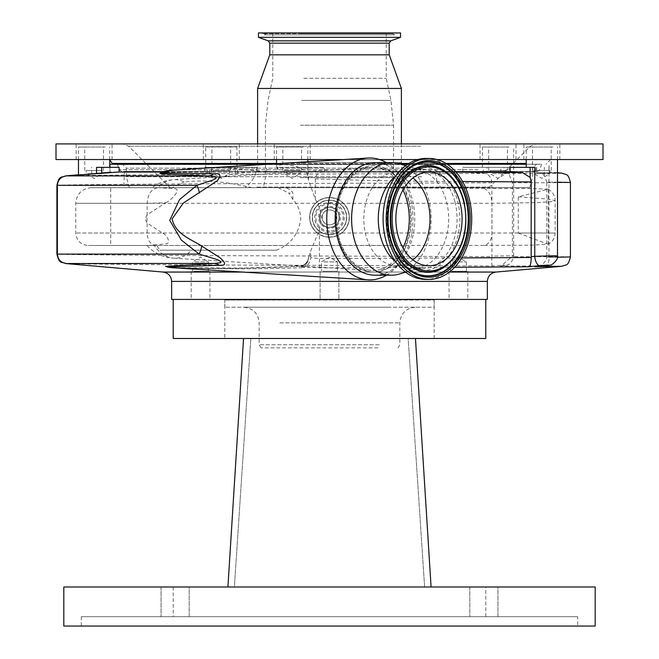 <?xml version="1.0" encoding="UTF-8"?>
<svg xmlns="http://www.w3.org/2000/svg" width="659" height="659" viewBox="0 0 659 659"><rect width="100%" height="100%" fill="white"/><g stroke="black" fill="none" stroke-linecap="round" stroke-linejoin="round"><path stroke-width="0.49" stroke-dasharray="3.29 2.47" d="M577.679 616.676L81.321 616.676L577.679 616.676L577.679 626.05L81.321 626.05L577.679 626.05M81.321 616.676L81.321 626.05M595.184 626.05L63.816 626.05M173.218 299.417L485.782 299.417L173.218 299.417M171.653 299.417L487.347 299.417M454.644 267.29L320.109 267.883L302.646 266.994L299.219 266.195C260.033 268.328 219.554 268.88 177.782 267.842L168.407 267.241M65.916 263.435C58.503 263.798 119.361 264.432 212.198 264.984L492.537 265.964L503.023 265.149C506.087 265.239 505.132 265.511 500.165 265.964C567.992 266.005 579.566 266.252 534.886 266.722C541.196 266.467 545.166 263.345 546.781 257.339L557.39 257.224M302.646 266.994A9.374 7.908 -81.6 0 0 310.677 257.653L319.376 258.542L461.646 257.933M299.441 266.294A9.374 9.102 -68.9 0 0 308.684 256.952L310.677 257.653L310.677 250.972L319.376 230.049L321.197 218.928C321.106 211.819 319.137 205.27 315.299 199.265L308.47 179.907L307.654 175.895C307.374 168.234 290.817 163.663 281.162 164.89C277.53 165.055 276.063 165.796 276.78 167.114L277.785 169.717L275.157 172.345L266.631 171.983C231.375 167.254 200.575 166.603 174.231 170.03A48.906 34.581 90 0 0 173.276 170.071M177.139 267.826A15.627 6.928 91.8 0 0 176.661 267.776L243.632 268.056L299.219 266.195A9.374 9.242 -58.5 0 0 308.585 257.372L310.677 250.972M167.361 267.06L176.661 267.776A15.627 6.928 91.8 0 0 176.2 267.793C219.809 269.202 262.422 269.136 304.021 267.603L307.654 261.961L308.585 257.372M299.639 266.079L299.639 266.079C304.293 265.552 307.209 263.007 308.371 258.452L308.47 257.949A9.374 9.358 -45.9 0 1 299.375 266.112L301.402 266.269L304.021 267.603M167.394 266.706C166.159 267.06 169.099 267.422 176.2 267.793A48.906 34.581 90 0 1 173.276 267.785M492.537 265.964C491.729 265.964 491.523 262.85 491.927 256.623L204.447 255.618C110.58 255.074 49.845 254.448 57.382 254.094M512.389 182.79C575.299 182.749 586.774 182.51 546.797 182.082L544.309 175.409L539.655 172.749C577.284 173.169 566.419 173.399 507.059 173.449L509.077 174.165L512.389 182.79L512.389 256.145L513.658 255.964C515.083 256.779 509.498 265.355 508.806 264.201C507.628 265.033 505.115 265.593 501.26 265.898L512.389 256.145C514.786 255.931 513.691 255.816 509.077 255.807L491.919 256.145L491.927 256.623M500.165 265.964L501.26 265.898M509.077 147.039L482.396 147.039L509.077 147.039M509.077 167.353L462.758 167.353L509.077 167.353L509.077 174.165M557.489 182.197L546.797 182.082L546.781 257.339C586.798 256.911 575.323 256.672 512.381 256.631M557.489 255.865L548.955 256.343A9.374 4.242 -95.6 0 1 545.792 265.651M552.909 147.039L526.228 147.039L552.909 147.039M534.762 167.353L510.165 167.353M386.454 275.19A60.949 43.099 90 0 0 412.971 218.928A60.949 43.099 90 0 0 386.454 162.666M335.489 218.928A53.14 37.571 90 0 0 337.721 236.96A53.14 37.571 90 0 0 373.068 272.068A53.14 37.571 90 0 0 410.639 218.928A53.14 37.571 90 0 0 408.407 200.896A53.14 37.571 90 0 0 373.068 165.788A53.14 37.571 90 0 0 335.489 218.928M409.05 200.896A53.14 37.571 -90 0 1 373.702 272.068A53.14 37.571 -90 0 1 338.355 236.96A53.14 37.571 -90 0 1 373.702 165.788A53.14 37.571 -90 0 1 409.05 200.896M374.979 162.666A56.262 39.787 -90 0 1 412.402 199.842A56.262 39.787 -90 0 1 374.979 275.19M399.642 163.893A56.262 39.787 -90 0 1 428.811 199.842A56.262 39.787 -90 0 1 399.642 273.963M395.837 175.862A49.779 35.199 -90 0 1 413.49 169.149A49.779 35.199 -90 0 1 420.788 170.236A49.779 35.199 -90 0 1 446.596 202.041A49.779 35.199 -90 0 1 420.788 267.62A49.779 35.199 -90 0 1 413.49 268.707A49.779 35.199 -90 0 1 395.837 261.994M276.591 163.687L276.78 167.353L324.277 167.353L276.78 167.353M267.785 164.231L400.771 164.231M407.616 164.231L447.206 164.231M526.228 164.231L109.921 164.231M462.552 181.489L436.728 181.357C398.324 181.126 357.845 180.302 315.299 178.869C316.089 174.075 319.088 171.793 324.277 172.015L455.954 172.015M535.775 167.353L535.775 172.098L504.02 172.015L504.02 167.353M303.264 147.039L276.591 147.039L303.264 147.039M301.402 266.269A9.374 9.119 120.7 0 0 307.654 261.961M57.382 185.327C49.886 184.973 110.531 184.347 204.323 183.803L491.919 182.798L491.919 256.145M329.5 227.289C316.699 227.907 316.691 206.827 329.5 207.445C342.285 206.819 342.326 227.899 329.5 227.289A9.926 9.926 0 0 1 319.574 217.363A9.926 9.926 0 0 1 329.5 207.445A9.926 9.926 0 0 1 339.426 217.363A9.926 9.926 0 0 1 329.5 227.289C316.715 227.907 316.674 206.844 329.5 207.445C342.301 206.827 342.309 227.899 329.5 227.289C316.699 227.907 316.691 206.827 329.5 207.445C342.285 206.819 342.326 227.899 329.5 227.289A9.926 9.926 0 0 1 319.574 217.363A9.926 9.926 0 0 1 329.5 207.445A9.926 9.926 0 0 1 339.426 217.363A9.926 9.926 0 0 1 329.5 227.289M491.919 182.798C491.515 178.746 489.876 175.862 486.976 174.141L484.999 173.457L230.288 174.33C221.465 179.026 206.959 179.157 205.83 174.47C116.346 175.014 58.824 175.632 65.916 175.986M315.299 178.869L315.299 199.265M275.157 172.345L266.763 172.015M484.999 173.457L462.758 172.015L256.697 172.015L256.697 167.353L204.694 167.353L256.697 167.353M205.674 147.039L236.927 147.039L205.674 147.039L205.83 174.47L211.44 172.633L204.694 172.015L109.921 172.015L109.987 167.353L96.543 167.353M119.114 167.353L109.979 167.353L109.987 172.015L96.807 173.243L96.807 167.353M162.32 172.015L165.343 171.983L160.854 172.526M160.977 172.436L167.345 171.505L161.142 172.386M174.231 170.03L167.345 171.505M230.288 174.33L240.461 172.831L256.697 172.015M504.662 147.039L488.649 147.039L504.662 147.039M491.4 170.483L507.405 170.483L491.4 170.483M507.059 173.449L500.815 172.312L504.02 172.015M536.657 167.353L536.657 172.015C534.869 172.04 535.866 172.279 539.655 172.749L557.489 172.987M548.486 147.039L532.48 147.039L548.486 147.039M535.223 170.483L551.237 170.483L535.223 170.483M436.728 181.357A9.374 3.979 90.3 0 0 433.144 172.015L456.061 172.139M298.848 147.039L282.843 147.039L298.848 147.039M285.586 170.483L301.591 170.483L285.586 170.483M427.765 164.231L113.043 164.231L427.765 164.231M83.05 174.775C75.266 175.261 78.133 174.907 91.659 173.704L96.807 173.243M105.152 147.039L78.47 147.039L105.152 147.039M329.5 237.215A19.844 19.844 0 0 1 309.656 217.363A19.844 19.844 0 0 1 329.5 197.519A19.844 19.844 0 0 1 349.344 217.363A19.844 19.844 0 0 1 329.5 237.215A19.844 19.844 0 0 1 309.656 217.363A19.844 19.844 0 0 1 329.5 197.519A19.844 19.844 0 0 1 349.344 217.363A19.844 19.844 0 0 1 329.5 237.215A19.844 19.844 0 0 1 309.656 217.363A19.844 19.844 0 0 1 329.5 197.519A19.844 19.844 0 0 1 349.344 217.363A19.844 19.844 0 0 1 329.5 237.215M528.782 159.544L76.131 159.544L526.228 159.618M227.932 147.039L211.918 147.039L227.932 147.039M214.669 170.483L230.675 170.483L214.669 170.483M503.665 170.483L490.057 170.483L503.665 170.483M492.388 173.605L505.997 173.605L492.388 173.605M547.497 170.483L533.889 170.483L547.497 170.483M536.22 173.605L549.828 173.605L536.22 173.605M297.852 170.483L284.243 170.483L297.852 170.483M286.583 173.605L300.191 173.605L286.583 173.605M289.927 159.544L299.903 159.544M300.372 143.909L274.243 143.909L300.372 143.909M550.018 143.909L523.889 143.909L550.018 143.909M489.398 159.544L482.264 159.544M506.186 143.909L480.057 143.909L506.186 143.909M100.728 147.039L84.723 147.039L100.728 147.039M87.466 170.483L103.479 170.483L87.466 170.483M233.632 159.544L224.628 159.544M55.999 159.544L603.001 159.544M437.057 159.544L417.765 159.544M379.576 159.544L343.644 159.544M55.999 143.909L603.001 143.909M229.456 143.909L203.326 143.909L229.456 143.909M102.26 143.909L76.131 143.909L102.26 143.909M226.935 170.483L213.327 170.483L226.935 170.483M215.666 173.605L229.266 173.605L215.666 173.605M423.21 143.909L123.093 143.909L423.21 143.909M99.74 170.483L86.131 170.483L99.74 170.483M88.463 173.605L102.071 173.605L88.463 173.605M425.862 158.448A60.48 42.769 -90 0 1 466.094 198.408A60.48 42.769 -90 0 1 425.862 279.408M401.858 187.675L170.113 187.675L401.858 187.675M329.5 234.398A17.035 17.035 0 0 1 312.465 217.363A17.035 17.035 0 0 1 329.5 200.328A17.035 17.035 0 0 1 346.535 217.363A17.035 17.035 0 0 1 329.5 234.398A17.035 17.035 0 0 1 312.465 217.363A17.035 17.035 0 0 1 329.5 200.328A17.035 17.035 0 0 1 346.535 217.363A17.035 17.035 0 0 1 329.5 234.398A17.035 17.035 0 0 1 312.465 217.363A17.035 17.035 0 0 1 329.5 200.328A17.035 17.035 0 0 1 346.535 217.363A17.035 17.035 0 0 1 329.5 234.398M367.813 187.675L245.107 187.675L367.813 187.675M329.5 231.004A13.641 13.641 0 0 1 315.859 217.363A13.641 13.641 0 0 1 329.5 203.722A13.641 13.641 0 0 1 343.141 217.363A13.641 13.641 0 0 1 329.5 231.004M257.611 88.454L401.389 88.454M269.795 54.829L389.205 54.829M269.795 43.14L389.205 43.14M329.5 224.793A7.422 7.422 0 0 1 322.078 217.363A7.422 7.422 0 0 1 329.5 209.941A7.422 7.422 0 0 1 336.922 217.363A7.422 7.422 0 0 1 329.5 224.793C339.072 225.254 339.08 209.48 329.5 209.941C319.936 209.48 319.903 225.238 329.5 224.793C339.072 225.254 339.08 209.48 329.5 209.941C319.928 209.48 319.92 225.246 329.5 224.793C339.064 225.254 339.097 209.496 329.5 209.941C319.936 209.48 319.903 225.238 329.5 224.793M258.468 37.324L400.532 37.324M258.468 32.95L400.532 32.95M412.938 259.885A46.805 33.098 -90 0 1 401.496 265.28A46.805 33.098 -90 0 1 396.907 265.734A46.805 33.098 -90 0 1 365.778 234.81A46.805 33.098 -90 0 1 396.907 172.123A46.805 33.098 -90 0 1 401.496 172.576A46.805 33.098 -90 0 1 412.938 177.971M402.978 189.932A51.526 36.434 90 0 0 377.912 167.905A51.526 36.434 90 0 0 371.272 167.452A51.526 36.434 90 0 0 336.436 218.928A51.526 36.434 90 0 0 338.594 236.408A51.526 36.434 90 0 0 371.272 270.404A51.526 36.434 90 0 0 377.912 269.951A51.526 36.434 90 0 0 402.978 247.924M518.336 196.819L547.728 199.01L555.117 200.649L551.155 201.687L537.744 202.585L491.952 203.302L75.752 203.302L147.155 203.302L165.755 202.766L147.155 214.776L145.095 218.928L147.155 223.088L162.402 232.998L75.752 232.998L555.117 232.998L518.295 232.998L518.295 196.819L548.23 189.166L530.586 188.523L329.5 187.691L110.704 187.675L110.704 245.494L156.735 245.494L159.931 250.189L276.599 250.189C290.685 244.341 298.741 233.92 300.759 218.928C300.512 211.465 297.884 204.974 292.884 199.463L292.884 192.93C290.215 188.803 286.195 187.057 280.816 187.675L110.704 187.675M484.217 188.392C489.085 190.986 491.663 195.954 491.952 203.302L491.952 232.998A12.505 8.839 -90 0 1 484.217 245.395L88.257 245.494L148.794 245.494L165.837 243.879C171.027 243.987 167.996 235.362 162.402 232.998M280.816 187.675L251.763 187.675C226.539 181.596 204.018 179.701 184.215 181.966A39.293 27.785 90 0 0 173.572 179.676A39.293 27.785 90 0 0 157.946 187.675C151.397 188.861 147.805 194.067 147.155 203.302L147.155 214.776A39.293 27.785 90 0 0 147.006 218.928A39.293 27.785 90 0 0 147.155 223.088L147.155 232.998A12.505 8.839 -90 0 0 154.14 245.214A39.293 27.785 90 0 0 173.564 258.18A39.293 27.785 90 0 0 173.572 258.18A39.293 27.785 90 0 0 191.621 250.189M393.11 245.494L110.704 245.494M276.599 250.189L159.931 250.189M360.349 32.95L261.541 32.95L360.349 32.95M292.884 199.463L288.815 193.128L292.876 192.93M278.279 187.675L288.815 193.128M184.215 181.966L172.106 187.675L152.13 187.675A39.326 39.326 0 0 1 173.572 179.676A39.293 27.785 90 0 0 173.556 179.676L371.272 167.452M165.755 202.766C171.892 200.031 181.95 188.696 174.338 188.631L157.946 187.675L91.379 187.675L312.152 187.675M484.217 245.395L529.696 245.23L548.074 244.242L518.295 232.998M148.794 245.494L156.735 245.494M152.13 187.675L156.191 187.675M172.106 187.675L251.763 187.675M474.546 172.197L124.378 172.197L474.546 172.197M475.098 171.414L123.595 171.414L475.098 171.414M238.591 187.675L529.737 187.675L238.591 187.675M421.735 176.736L126.33 176.736L421.735 176.736M357.755 32.95L274.053 32.95L357.755 32.95M182.411 171.414L537.513 171.414L182.411 171.414M235.485 164.231L536.574 164.231L235.485 164.231M355.259 32.95L272.768 32.95L355.259 32.95M303.741 78.273L386.232 78.273L303.741 78.273M179.47 164.231L541.673 164.231L179.47 164.231M299.466 187.675L395.664 187.675L299.466 187.675M415.458 338.487L408.168 338.487L424.618 586.98L234.382 586.98L250.832 338.487L234.382 586.98L227.915 586.98L431.085 586.98L415.458 338.487L243.542 338.487L485.782 338.487M434.207 338.487L434.207 299.738L224.793 299.738L224.793 338.487L408.168 338.487L424.618 586.98L227.915 586.98L243.542 338.487M259.168 338.487L399.832 338.487M224.867 307.226L224.793 299.738L434.207 299.738L224.867 300.043L434.133 300.043L434.133 307.226L224.867 307.226L434.133 307.226M390.285 307.226L243.542 307.226L390.285 307.226M379.23 344.739L259.168 344.739L379.23 344.739M377.953 347.861L260.98 347.861L377.953 347.861M63.816 586.98L227.915 586.98M431.085 586.98L595.184 586.98M364.757 586.98L261.376 586.98M294.235 586.98L397.616 586.98M497.949 586.98L469.818 586.98L497.949 586.98L469.818 586.98L497.949 586.98L497.949 616.676L469.818 616.676L497.949 616.676L469.818 616.676L497.949 616.676L497.949 586.98M189.182 586.98L161.051 586.98L189.182 586.98L161.051 586.98L189.182 586.98L189.182 616.676L161.051 616.676L189.182 616.676L161.051 616.676L189.182 616.676L189.182 586.98M469.818 586.98L469.818 616.676L469.818 586.98M161.051 586.98L161.051 616.676L161.051 586.98M173.218 616.676L485.782 616.676L173.218 616.676L173.218 586.98M485.782 616.676L485.782 586.98M451.802 299.417L467.816 299.417L451.802 299.417M451.802 271.286L467.816 271.286L451.802 271.286M452.799 271.286L466.407 271.286L452.799 271.286M452.799 261.903L466.407 261.903L452.799 261.903M323.866 261.903L337.474 261.903L323.866 261.903M323.866 271.286L337.474 271.286L323.866 271.286M322.869 299.417L338.874 299.417L322.869 299.417M322.869 271.286L338.874 271.286L322.869 271.286M194.932 261.903L208.532 261.903L194.932 261.903M194.932 271.286L208.532 271.286L194.932 271.286M193.935 299.417L209.941 299.417L193.935 299.417M193.935 271.286L209.941 271.286L193.935 271.286M487.347 281.401L171.653 281.401M495.906 272.06L163.094 272.06M242.372 272.06L449.397 272.06M548.955 167.353L548.955 256.343L546.797 256.557M320.109 267.883A9.374 0.766 -90.2 0 1 319.376 258.542L319.376 230.049M454.982 202.041A49.779 35.199 -90 0 1 421.875 268.707A49.779 35.199 -90 0 1 388.761 235.815A49.779 35.199 -90 0 1 421.875 169.149A49.779 35.199 -90 0 1 454.982 202.041M266.631 171.983L266.631 167.353M324.277 172.015L324.277 167.353M307.654 175.895L307.654 167.353M486.976 174.141L486.976 167.353M544.309 175.409L544.309 167.353M308.47 179.907L308.47 167.353M277.596 168.819L277.596 167.353M462.758 172.015L462.758 167.353M204.694 172.015L204.694 167.353M329.5 206.415A10.956 10.956 0 0 1 340.456 217.363A10.956 10.956 0 0 1 329.5 228.319A10.956 10.956 0 0 1 318.544 217.363A10.956 10.956 0 0 1 329.5 206.415M483.294 173.243L483.294 167.353M505.395 173.243L505.395 167.353M112.261 163.448L526.228 163.448M445.986 163.448L408.835 163.448M397.995 163.448L276.591 163.448M235.222 173.704L235.222 167.353M237.586 173.243L237.586 167.353M209.743 173.243L209.743 167.353M207.371 173.704L207.371 167.353M329.5 237.083A19.712 19.712 0 0 1 309.788 217.363A19.712 19.712 0 0 1 329.5 197.651A19.712 19.712 0 0 1 349.212 217.363A19.712 19.712 0 0 1 329.5 237.083M329.5 237.009A19.646 19.646 0 0 1 309.854 217.363A19.646 19.646 0 0 1 329.5 197.725A19.646 19.646 0 0 1 349.146 217.363A19.646 19.646 0 0 1 329.5 237.009M91.659 173.704L91.659 167.353M389.329 236.375A51.418 36.36 -90 0 1 411.2 170.557A51.418 36.36 -90 0 1 457.733 201.481A51.418 36.36 -90 0 1 435.871 267.299A51.418 36.36 -90 0 1 389.329 236.375M420.697 146.199L128.62 146.199L420.697 146.199M256.853 187.057L489.522 187.057L256.853 187.057M329.5 234.604A17.241 17.241 0 0 1 312.259 217.363A17.241 17.241 0 0 1 329.5 200.13A17.241 17.241 0 0 1 346.741 217.363A17.241 17.241 0 0 1 329.5 234.604M329.5 202.601A14.762 14.762 0 0 1 344.262 217.363A14.762 14.762 0 0 1 329.5 232.125A14.762 14.762 0 0 1 314.738 217.363A14.762 14.762 0 0 1 329.5 202.601M296.863 162.666L401.389 162.666L296.863 162.666M390.408 238.311A57.135 40.405 -90 0 1 411.677 166.925L411.34 167.139A56.905 40.232 -90 0 1 411.513 167.032M390.161 238.237A56.905 40.232 -90 0 1 411.34 167.139C392.41 178.671 382.747 211.407 390.004 238.113C393.942 252.932 401.059 263.798 411.34 270.717A56.905 40.232 -90 0 1 390.161 238.237M443.828 170.401A53.437 37.785 -90 0 1 463.557 200.797A53.437 37.785 -90 0 1 443.828 267.455M463.796 200.88A53.198 37.621 -90 0 1 443.993 267.348M268.155 40.85L390.845 40.85M359.83 33.7L262.686 33.7L359.83 33.7M300.726 33.7L392.871 33.7L300.726 33.7M421.735 168.136L126.33 168.136L421.735 168.136M478.179 169.709L119.23 169.709L478.179 169.709M479.208 164.569L117.78 164.569L479.208 164.569M301.6 100.382L390.952 100.382L301.6 100.382M300.413 125.202L393.58 125.202L300.413 125.202M300.413 177.675L393.58 177.675L300.413 177.675M279.77 322.861L399.832 322.861L279.77 322.861M513.658 255.964L513.658 147.039M557.489 159.544L557.489 147.039M373.702 272.068L373.068 272.068M420.788 267.62L405.59 272.183M413.49 169.149L421.875 169.149C399.502 167.543 380.523 204.9 389.518 236.046C392.69 247.924 398.102 256.87 405.746 262.883C410.854 266.747 416.224 268.691 421.875 268.707L413.49 268.707M557.489 172.749L549.079 172.015L549.079 164.231M307.844 167.353L307.844 161.752M307.844 159.544L307.844 147.039M482.396 167.353L482.396 147.039M526.228 159.544L526.228 147.039M276.591 159.544L276.591 147.039M277.785 169.717L277.785 167.353M78.47 174.767L109.921 172.015L109.921 167.353M488.649 170.483L488.649 147.039M532.48 170.483L532.48 147.039M373.702 165.788L373.068 165.788M282.843 170.483L282.843 147.039M550.644 159.544L545.957 164.231M109.732 159.544L109.732 147.039M500.815 172.312L500.815 167.353M236.927 167.353L236.927 147.039M211.44 172.633L211.44 167.353M507.405 170.483L507.405 147.039M551.237 170.483L551.237 147.039M301.591 170.483L301.591 147.039M109.732 159.791L108.356 159.544M78.47 159.544L78.47 147.039M211.918 170.483L211.918 147.039M505.997 170.483L505.997 173.605L498.031 178.391L490.057 173.605L490.057 170.483M549.828 170.483L549.828 173.605L541.855 178.391L533.889 173.605L533.889 170.483M300.191 170.483L300.191 173.605L292.217 178.391L284.243 173.605L284.243 170.483M274.243 159.544L274.243 143.909M523.889 159.544L523.889 143.909M480.057 159.544L480.057 143.909M84.723 170.483L84.723 147.039M230.675 170.483L230.675 147.039M420.788 170.236L405.59 165.673M203.326 159.544L203.326 143.909M76.131 159.544L76.131 143.909M515.997 159.544L515.997 143.909M559.829 159.544L559.829 143.909M310.191 159.544L310.191 143.909M112.071 159.577L112.071 143.909M239.275 159.544L239.275 143.909M103.479 170.483L103.479 147.039M229.266 170.483L229.266 173.605L221.3 178.391L213.327 173.605L213.327 170.483M488.887 187.675L530.38 146.199L535.907 143.909M102.071 170.483L102.071 173.605L94.097 178.391L86.131 173.605L86.131 170.483M170.113 187.675L128.62 146.199L123.093 143.909M257.611 143.909L257.611 162.666C257.364 172.963 253.196 181.299 245.107 187.675M443.664 267.562C460.946 257.191 470.353 225.963 463.392 200.674C459.628 186.686 453.046 176.554 443.664 170.294M401.389 143.909L401.389 162.666C401.636 172.963 405.804 181.299 413.893 187.675M428.96 172.123L396.907 172.123M401.496 172.576L377.912 167.905M173.572 258.18L371.272 270.404M428.96 265.734L396.907 265.734M401.496 265.28L377.912 269.951M391.726 32.95L394.593 34.828L397.459 32.95M301.245 32.95L267.274 32.95L264.407 34.828L394.593 34.828L264.407 34.828L261.541 32.95M548.296 189.24L548.296 244.003M146.998 245.494A39.326 39.326 0 0 0 173.63 258.188M123.595 171.414L124.378 172.197L123.834 187.675M535.405 171.414L534.622 172.197L535.166 187.675M529.737 187.675L532.67 176.736L532.67 168.136L536.574 164.231M548.23 189.166C552.703 191.835 555.002 195.665 555.117 200.649L555.117 232.998C554.919 238.088 552.571 241.837 548.074 244.242M91.379 187.675C81.889 188.598 76.675 193.812 75.752 203.302L75.752 232.998C76.493 240.584 80.662 244.753 88.257 245.494M129.263 187.675L126.33 176.736L126.33 168.136L122.426 164.231M117.327 164.231L119.23 169.709L121.487 171.414M272.768 32.95L272.768 78.273L268.048 100.382L265.42 125.202L265.42 177.675L263.336 187.675M541.673 164.231L539.77 169.709L537.513 171.414M386.232 32.95L386.232 78.273L390.952 100.382L393.58 125.202L393.58 177.675L395.664 187.675M260.98 347.861L259.168 344.739L259.168 322.861C258.246 313.363 253.04 308.157 243.542 307.226M398.02 347.861L399.832 344.739L399.832 322.861C400.754 313.363 405.96 308.157 415.458 307.226M449.059 271.286L449.059 299.417M466.407 271.286L466.407 261.903L458.433 257.117L450.468 261.903L450.468 271.286M467.816 271.286L467.816 299.417M329.5 257.117L321.526 261.903L321.526 271.286L321.526 261.903L329.5 257.117L337.474 261.903L337.474 271.286L337.474 261.903L329.5 257.117M320.126 271.286L320.126 299.417L320.126 271.286M338.874 271.286L338.874 299.417L338.874 271.286M208.532 271.286L208.532 261.903L200.567 257.117L192.593 261.903L192.593 271.286M191.184 271.286L191.184 299.417M209.941 271.286L209.941 299.417"/><path stroke-width="0.99" d="M63.816 626.05L595.184 626.05L595.184 586.98L63.816 586.98L63.816 626.05M485.782 299.417L485.782 338.487L415.458 338.487L431.085 586.98L415.458 338.487L173.218 338.487L173.218 299.417M487.347 281.401L487.347 299.417L171.653 299.417L171.653 281.401L487.347 281.401C487.792 276.08 490.65 272.966 495.906 272.06L561.69 266.302L534.886 266.722L545.43 265.684C550.718 264.992 548.823 264.992 539.737 265.684L528.592 266.78L454.644 267.29M168.407 267.241L165.516 266.384L214.299 263.435A15.627 12.735 -94.2 0 1 219.455 265.289L167.361 267.06M65.916 263.435C60.669 262.521 57.827 259.407 57.382 254.094L199.158 254.094L215.073 258.929C218.829 260.025 220.749 261.293 220.831 262.727L214.299 263.435L65.727 263.542L163.094 272.06L242.372 272.06M165.516 266.384A15.627 14.004 -93.6 0 1 167.394 266.706A48.906 34.581 90 0 0 173.276 267.785L367.994 279.82A60.949 43.099 90 0 0 386.454 275.19M65.727 263.542C60.999 261.318 59.574 264.531 56.905 254.152L57.382 254.094L57.382 185.327L56.905 185.27C59.236 175.006 61.559 177.914 65.727 175.879L208.195 175.986L159.956 173.721A15.627 12.76 91.4 0 0 163.177 172.864L213.697 173.828C220.518 173.07 221.679 175.401 217.182 180.838L183.317 203.079L172.065 218.928C175.731 234.431 190.69 238.995 201.654 246.038L219.785 257.562C226.268 263.213 226.161 265.791 219.455 265.289M557.39 257.224L570.422 256.928C568.107 266.681 566.303 264.341 561.69 266.302M534.886 266.722L545.611 265.676A9.374 4.242 -95.6 0 1 545.43 265.684M545.792 265.651A9.374 4.242 -95.6 0 1 545.611 265.676L549.845 265.116C550.331 266.351 558.873 260.083 557.489 255.865L557.489 159.544M461.646 257.933L531.195 257.48L531.179 256.697L534.762 256.343A9.374 4.242 84.4 0 0 539.737 265.684M455.954 172.015L510.165 172.015L510.165 167.353L534.762 167.353L534.762 256.343C549.614 255.75 565.76 255.601 552.909 256.178M531.195 257.48C531.154 263.378 530.289 266.475 528.592 266.78M386.454 162.666A60.949 43.099 90 0 0 367.994 158.036A60.949 43.099 90 0 0 326.773 218.928A60.949 43.099 90 0 0 367.994 279.82M405.59 272.183L399.642 273.963A56.262 39.787 -90 0 1 391.388 275.19L374.979 275.19A56.262 39.787 -90 0 1 337.556 238.014A56.262 39.787 -90 0 1 374.979 162.666L391.388 162.666A56.262 39.787 -90 0 1 399.642 163.893L405.59 165.673M391.388 275.19A56.262 39.787 -90 0 1 353.965 238.014A56.262 39.787 -90 0 1 391.388 162.666M395.837 261.994A49.779 35.199 -90 0 1 380.375 235.815A49.779 35.199 -90 0 1 395.837 175.862M367.994 158.036L173.276 170.071A48.906 34.581 90 0 0 163.177 172.864L160.854 172.526M109.921 167.353L109.921 164.231L267.785 164.231M400.771 164.231L407.616 164.231M447.206 164.231L526.228 164.231M213.697 173.828A15.627 12.57 93.7 0 1 208.195 175.986C211.918 175.788 221.44 176.373 212.717 180.121L196.852 185.327L179.577 199.545L169.734 220.337L181.423 240.173L199.158 254.094A15.627 6.516 122.2 0 0 201.654 246.038M570.422 256.928L570.422 182.485L557.489 182.197M531.179 256.697L531.179 181.942L462.552 181.489M456.061 172.139L522.34 172.584L530.116 177.395L531.179 181.942M78.47 159.544L78.47 175.006L119.114 172.015L162.32 172.015M65.916 175.986C60.669 176.9 57.827 180.014 57.382 185.327L196.852 185.327A15.627 6.59 -123.1 0 1 199.356 193.038M557.489 172.987L561.69 173.119C566.303 175.08 568.107 172.74 570.422 182.485M522.34 172.584L510.165 172.015M159.956 173.721L160.977 172.436M96.543 173.704L96.543 167.353L119.114 167.353L119.114 172.015M110.35 159.544L112.071 159.577M526.228 159.618L524.193 159.544M343.644 159.544L55.999 159.544L55.999 143.909L603.001 143.909L603.001 159.544L437.057 159.544M417.765 159.544L379.576 159.544M428.96 279.408L425.862 279.408A60.48 42.769 -90 0 1 385.63 239.448A60.48 42.769 -90 0 1 425.862 158.448L428.96 158.448A60.48 42.769 -90 0 1 469.192 198.408A60.48 42.769 -90 0 1 428.96 279.408A60.48 42.769 -90 0 1 388.728 239.448A60.48 42.769 -90 0 1 428.96 158.448M389.205 43.14L269.795 43.14L268.155 40.85L390.845 40.85L389.205 43.14L389.205 54.829L401.389 88.454L257.611 88.454L257.611 143.909M389.205 54.829L269.795 54.829L257.611 88.454M390.845 40.85L400.532 37.324L258.468 37.324L268.155 40.85M400.532 37.324L400.532 32.95L258.468 32.95L258.468 37.324M460.097 203.046A46.805 33.098 -90 0 1 428.96 265.734A46.805 33.098 -90 0 1 397.822 234.81A46.805 33.098 -90 0 1 428.96 172.123A46.805 33.098 -90 0 1 460.097 203.046M412.938 177.971A46.805 33.098 -90 0 1 428.045 203.046A46.805 33.098 -90 0 1 412.938 259.885M402.978 247.924A51.526 36.434 90 0 0 409.297 218.928A51.526 36.434 90 0 0 407.13 201.448A51.526 36.434 90 0 0 402.978 189.932M173.218 338.487L224.793 338.487M399.832 338.487L259.168 338.487M227.915 586.98L243.542 338.487M431.085 586.98L415.458 338.487M261.376 586.98L294.235 586.98M397.616 586.98L364.757 586.98M449.397 272.06L495.906 272.06M530.116 177.395L530.116 167.353M526.228 163.448L445.986 163.448M408.835 163.448L397.995 163.448M276.591 163.448L112.261 163.448L113.043 164.231M101.692 173.243L101.692 167.353M467.733 199.15A58.297 41.22 -90 0 1 442.947 273.765A58.297 41.22 -90 0 1 390.186 238.706A58.297 41.22 -90 0 1 414.972 164.091A58.297 41.22 -90 0 1 467.733 199.15M411.677 270.931C401.578 264.185 394.527 253.344 390.515 238.401C383.101 211.399 393.094 178.111 411.677 166.925A57.135 40.405 -90 0 1 466.415 199.545A57.135 40.405 -90 0 1 455.806 260.931A57.135 40.405 -90 0 1 411.677 270.931A57.135 40.405 -90 0 1 390.408 238.311M411.513 167.032A56.905 40.232 -90 0 1 465.855 199.619A56.905 40.232 -90 0 1 455.353 260.667A56.905 40.232 -90 0 1 411.513 270.824M443.828 267.455A53.437 37.785 -90 0 1 443.664 267.562A53.437 37.785 -90 0 1 392.467 237.059A53.437 37.785 -90 0 1 402.394 179.643A53.437 37.785 -90 0 1 443.664 170.294A53.437 37.785 -90 0 1 443.828 170.401M443.664 267.562L443.993 267.348A53.198 37.621 -90 0 1 393.028 236.976A53.198 37.621 -90 0 1 402.913 179.816A53.198 37.621 -90 0 1 443.993 170.508A53.198 37.621 -90 0 1 463.796 200.88M463.574 201.267A52.045 36.797 -90 0 1 441.448 267.883A52.045 36.797 -90 0 1 394.337 236.589A52.045 36.797 -90 0 1 416.472 169.973A52.045 36.797 -90 0 1 463.574 201.267M171.653 281.401C171.208 276.08 168.35 272.966 163.094 272.06M307.844 161.752L307.844 159.544M167.37 267.06A48.955 48.955 0 0 0 173.276 267.785M56.905 254.152L56.905 185.27M526.228 167.353L526.228 159.544M276.591 163.687L276.591 159.544M173.276 170.071A48.955 48.955 0 0 0 161.142 172.386M65.727 175.879L78.47 174.767M109.732 167.353L109.732 159.544M557.489 172.749L561.674 173.119M112.261 163.448L109.732 159.791M401.389 88.454L401.389 143.909M443.993 267.348C462.849 252.356 469.488 230.23 463.903 200.962C460.213 187.098 453.573 176.942 443.993 170.508L443.664 170.294M269.795 43.14L269.795 54.829M301.245 32.95L267.274 32.95"/></g></svg>
